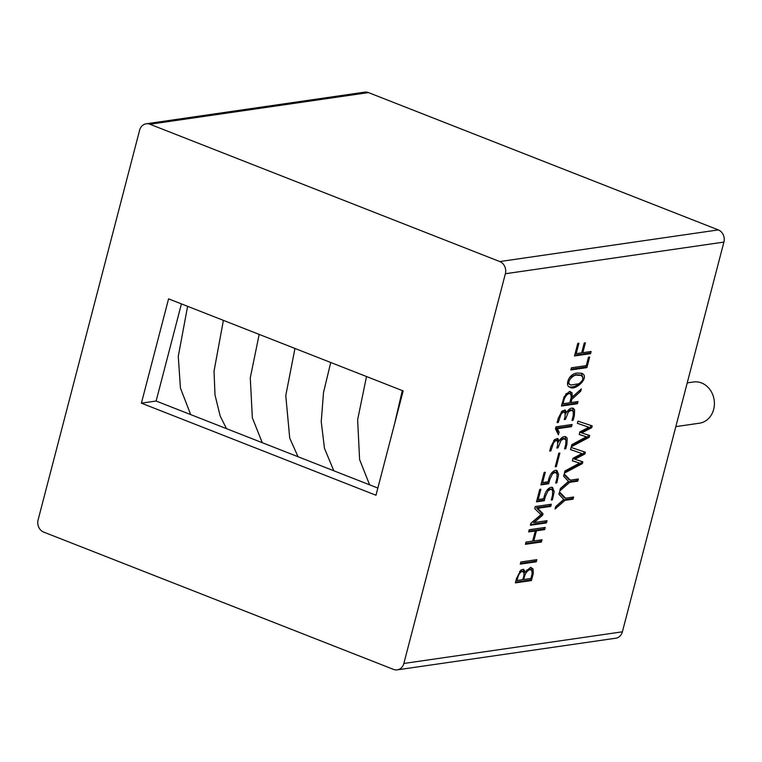 <?xml version="1.0" encoding="UTF-8"?>
<svg xmlns="http://www.w3.org/2000/svg" width="762" height="762" viewBox="0 0 762 762"><rect width="100%" height="100%" fill="white"/><g stroke="black" fill="none" stroke-linecap="round" stroke-linejoin="round"><path stroke-width="1.14" d="M675.827 426.625L699.421 423.205A20.822 17.907 -98.2 0 0 714.156 400.031A20.822 17.907 -98.2 0 0 693.449 381.991L687.219 382.886M577.739 373.047L581.787 373.313C590.569 376.866 575.053 391.792 569.624 387.077C564.804 385.934 568.595 373.123 577.739 373.047M530.495 567.414L532.971 568.747L533.333 573.262L531.428 580.558L515.379 582.882L516.531 578.463L520.884 570.071L523.656 569.376L525.332 571.967L530.495 567.414M555.069 509.006L555.708 506.578L563.756 499.443L558.908 494.281L559.518 491.928L565.594 498.196L573.634 497.034L573.072 499.186L565.013 500.348L555.069 509.006M559.87 453.047L556.336 466.63L555.241 466.792L558.784 453.2L559.87 453.047M564.585 448.885L565.775 444.303L565.899 439.988L563.823 438.702L560.975 440.436L558.003 447.875L556.851 448.046L557.651 444.97L557.565 441.017L555.86 440.598L553.631 442.636L550.869 450.923L549.707 451.085L550.85 446.713L554.66 439.522L557.784 438.531L559.203 440.979C560.822 438.217 562.556 436.759 564.423 436.616L565.833 436.721L567.185 438.236L566.957 444.017L565.737 448.723L564.585 448.885M555.346 470.345L556.927 470.459L558.613 474.612L556.841 482.889L555.679 483.06L556.946 478.193L557.032 473.659L554.803 472.421L552.46 473.878L549.821 479.431L548.697 483.756L540.906 484.889L544.154 472.43L545.306 472.259L542.62 482.565L548.107 481.775C549.383 475.307 551.793 471.497 555.346 470.345M552.412 499.862L551.259 500.024L552.526 495.167L552.612 490.633L551.469 489.48L550.383 489.394L548.04 490.842L545.402 496.395L544.278 500.729L536.486 501.853L539.734 489.404L540.887 489.233L538.201 499.539L543.687 498.739C544.963 492.281 547.373 488.471 550.926 487.289L552.507 487.404L554.193 491.585L552.412 499.862L551.412 499.462M581.311 388.925L580.701 391.287L571.843 399.298L570.986 402.584L578.025 401.564L577.463 403.717L561.442 406.032L564.128 396.688L569.5 391.411L571.929 392.64L572.386 396.945L581.311 388.925M723.9 242.087L622.383 631.812L403.85 663.464L505.368 273.748L723.9 242.087A9.611 8.268 -98.2 0 0 718.309 229.905L368.465 92.593A9.611 8.268 -98.2 0 0 364.722 92.145L146.19 123.796A9.611 8.268 81.8 0 1 149.924 124.244L499.777 261.557A9.611 8.268 81.8 0 1 505.368 273.748M558.422 434.788L555.469 428.844L555.993 426.834L572.081 424.501L571.51 426.653L557.451 428.692L559.108 432.149L558.422 434.788M571.995 420.433L573.195 415.833L573.319 411.509L571.233 410.251L568.385 411.985L565.423 419.405L564.271 419.576L565.071 416.49L564.975 412.537L563.27 412.147L561.042 414.176L558.279 422.462L557.117 422.634L558.27 418.233L562.07 411.042L565.213 410.07L566.623 412.499C568.233 409.746 569.976 408.289 571.843 408.137L573.243 408.242L574.605 409.765L574.377 415.566L573.148 420.272L571.995 420.433M588.493 357.226L589.645 357.064L586.902 367.617L570.843 369.941L571.405 367.789L586.302 365.636L588.493 357.226M568.462 481.384L563.613 476.231L564.213 473.888L570.3 480.165L578.329 478.993L577.777 481.146L569.709 482.317L559.775 490.947L560.403 488.518L568.462 481.384M592.188 425.882L591.741 427.663L581.73 432.93L589.693 435.512L589.216 437.302L571.271 446.808L571.833 444.656L586.435 436.807L579.187 434.521L579.853 431.902L588.883 427.282L577.386 423.329L577.958 421.157L592.188 425.882M582.025 453.58L570.538 449.628L571.1 447.475L585.33 452.209L584.883 453.99L574.881 459.229L582.844 461.81L582.368 463.601L564.413 473.126L564.985 470.954L579.587 463.106L572.329 460.839L573.005 458.229L582.025 453.58L570.557 449.57M577.767 343.395L578.92 343.224L576.205 353.644L581.682 352.844L584.244 343.005L585.407 342.843L582.835 352.682L591.122 351.482L590.569 353.635L574.491 355.959L577.767 343.395M546.449 522.913L530.4 525.237L530.933 523.18L540.953 514.664L534.743 508.635L535.267 506.549L551.317 504.225L550.745 506.406L537.772 508.283L543.011 513.74L542.63 515.198L534.076 522.561L547.03 520.684L546.449 522.913L545.125 522.389L530.59 524.494M533.8 540.963L542.02 539.772L541.439 541.992L525.428 544.316L526.009 542.087L532.638 541.125L535.286 530.962L528.657 531.924L529.219 529.752L545.23 527.428L544.668 529.609L536.448 530.8L533.8 540.963L532.79 540.563M536.277 561.813L520.265 564.128L520.827 561.975L536.839 559.651L536.277 561.813L534.953 561.289L520.456 563.385M403.155 390.916L375.98 495.243L141.399 403.165L168.573 298.847L403.155 390.916M377.847 488.061L156.124 401.031L141.399 403.165M156.124 401.031L181.432 303.895M146.19 123.796A9.611 8.268 81.8 0 0 139.617 130.188L38.1 519.913A9.611 8.268 81.8 0 0 43.691 532.095L393.535 669.407A9.611 8.268 81.8 0 0 397.278 669.855A9.611 8.268 81.8 0 0 403.85 663.464M397.278 669.855L615.81 638.204A9.611 8.268 -98.2 0 0 622.383 631.812M557.451 428.692L556.127 428.168L557.784 431.625L559.108 432.149M557.784 431.625L557.46 432.854M556.127 428.168L570.186 426.129L571.51 426.653M570.557 424.72L570.186 426.129M564.413 419.005L565.423 419.405M571.309 410.023L567.585 410.909M566.356 412.394L565.394 414.28M572.138 419.872L573.148 420.272M572.548 408.099L573.538 412.471M564.613 409.985L565.299 411.985L566.623 412.499M557.27 422.072L558.279 422.462M562.947 411.537L561.223 411.918M585.94 365.684L585.568 367.103L586.902 367.617M571.043 369.208L585.568 367.103M560.337 488.794L568.385 481.794L569.709 482.317M568.385 481.794L576.443 480.632L577.777 481.146M576.815 479.212L576.443 480.632M564.042 474.555L568.966 479.641L570.3 480.165M590.845 425.434L590.417 427.149L580.406 432.406L581.73 432.93M590.417 427.149L591.741 427.663M577.406 423.272L588.883 427.282M579.215 434.426L586.435 436.807M588.35 435.073L587.893 436.778L589.216 437.302M587.893 436.778L571.643 445.389M572.357 460.743L579.587 463.106M581.501 461.372L581.044 463.077L582.368 463.601M581.044 463.077L564.785 471.707M583.987 451.761L583.559 453.466L573.548 458.705L574.881 459.229M583.559 453.466L584.883 453.99M575.196 353.244L576.205 353.644M574.681 355.225L589.236 353.111L590.569 353.635M589.607 351.701L589.236 353.111M581.835 352.282L582.835 352.682M545.506 520.913L545.125 522.389M537.772 508.283L536.448 507.768L541.687 513.217L541.306 514.683L532.752 522.046L534.076 522.561M541.306 514.683L542.63 515.198M541.687 513.217L543.011 513.74M536.448 507.768L549.421 505.882L550.745 506.406M549.793 504.444L549.421 505.882M540.506 539.991L540.115 541.468L541.439 541.992M534.972 530.838L535.115 530.276L536.448 530.8M535.115 530.276L543.344 529.085L544.668 529.609M543.716 527.647L543.344 529.085M528.847 531.19L533.962 530.447L535.286 530.962M525.618 543.573L540.115 541.468M535.324 559.88L534.953 561.289M568.976 393.316L567.623 393.068L565.671 394.049M568.947 393.592C565.928 394.859 563.994 398.24 563.156 403.717L569.824 402.755L571.138 397.678L571.062 394.954L569.947 393.659L567.623 393.068M562.156 403.317L563.156 403.717M570.824 398.897L571.843 399.298M579.406 390.639L580.701 391.287M579.377 390.763L570.957 398.374M571.3 396.516L572.386 396.945M570.005 391.382L571.195 395.44M561.642 405.298L576.139 403.193L577.463 403.717M576.501 401.784L576.139 403.193M569.966 402.184L570.986 402.584M551.469 489.48L550.145 488.956L547.278 489.776M543.316 498.796L542.954 500.205L544.278 500.729M551.802 487.251L552.85 491.404M537.191 499.139L538.201 499.539M536.677 501.11L542.954 500.205M555.831 482.498L556.841 482.889M556.231 470.306L557.27 474.431M541.611 482.165L542.62 482.565M541.096 484.146L547.373 483.232L548.697 483.756M554.574 471.983L551.698 472.811M547.735 481.822L547.373 483.232M557.003 447.485L558.003 447.875M563.87 438.464L560.194 439.35M558.927 440.865L557.984 442.741M564.728 448.323L565.737 448.723M565.128 436.578L566.128 440.941M557.174 438.455L557.879 440.455L559.203 440.979M549.859 450.523L550.869 450.923M555.527 439.979L553.822 440.369M555.374 466.258L556.336 466.63M555.631 506.844L563.689 499.834L565.013 500.348M563.689 499.834L571.748 498.662L573.072 499.186M572.119 497.253L571.748 498.662M559.346 492.595L564.271 497.672L565.594 498.196M529.857 569.252L526.828 569.947M530.885 578.491L532.086 573.891L531.886 570.443L529.923 569.595C526.78 570.805 524.732 574.11 523.77 579.53L530.885 578.491M522.837 579.158L523.77 579.53M517.112 580.492L522.694 579.682C524.589 574.653 524.389 571.91 522.103 571.462C519.608 572.462 517.95 575.472 517.112 580.492L516.103 580.092M521.751 571.109L519.56 571.414M515.569 582.139L530.104 580.034L531.428 580.558M530.933 567.385L532.257 571.386M530.495 578.548L530.104 580.034M522.923 569.262L524.008 571.452L525.332 571.967M522.846 571.519L520.779 570.938M524.999 571.843L524.113 573.291M577.167 375.199C573.634 373.932 564.842 382.953 570.976 385.029L578.815 383.762C583.378 380.438 584.083 377.666 580.939 375.428L577.167 375.199M579.615 374.914L575.843 374.675L569.662 377.371M567.595 382.562L569.652 384.505M581.225 373.142L582.901 377.523M580.501 382.657C576.329 386.239 572.491 387.601 568.976 386.763M499.777 261.557L718.309 229.905M149.924 124.244L368.465 92.593M528.59 569.071L529.923 569.595M187.614 306.314L178.27 356.349L180.442 388.125L190.7 414.604M223.39 320.364L214.017 371.275L215.008 394.973L220.18 416.042L226.485 428.654M259.175 334.404L250.279 377.828L252.346 417.833L262.271 442.693M294.951 348.453L285.769 395.602L289.731 438.131L298.047 456.743M330.737 362.493L323.517 392.468L321.24 421.729L324.469 448.332L333.823 470.783M366.512 376.533L357.635 419.719L359.597 459.543L369.608 484.822M402.298 390.582L394.573 423.853M570.786 409.813L572.11 410.337M564.337 411.985L563.013 411.47M568.614 393.163L569.938 393.687M555.898 472.507L554.565 471.992M563.375 438.264L564.699 438.788M556.908 440.446L555.584 439.931M529.676 569.176L531 569.7M522.875 571.548L521.541 571.024M570.948 385.077L569.614 384.553M580.996 375.428L579.672 374.904"/></g></svg>

